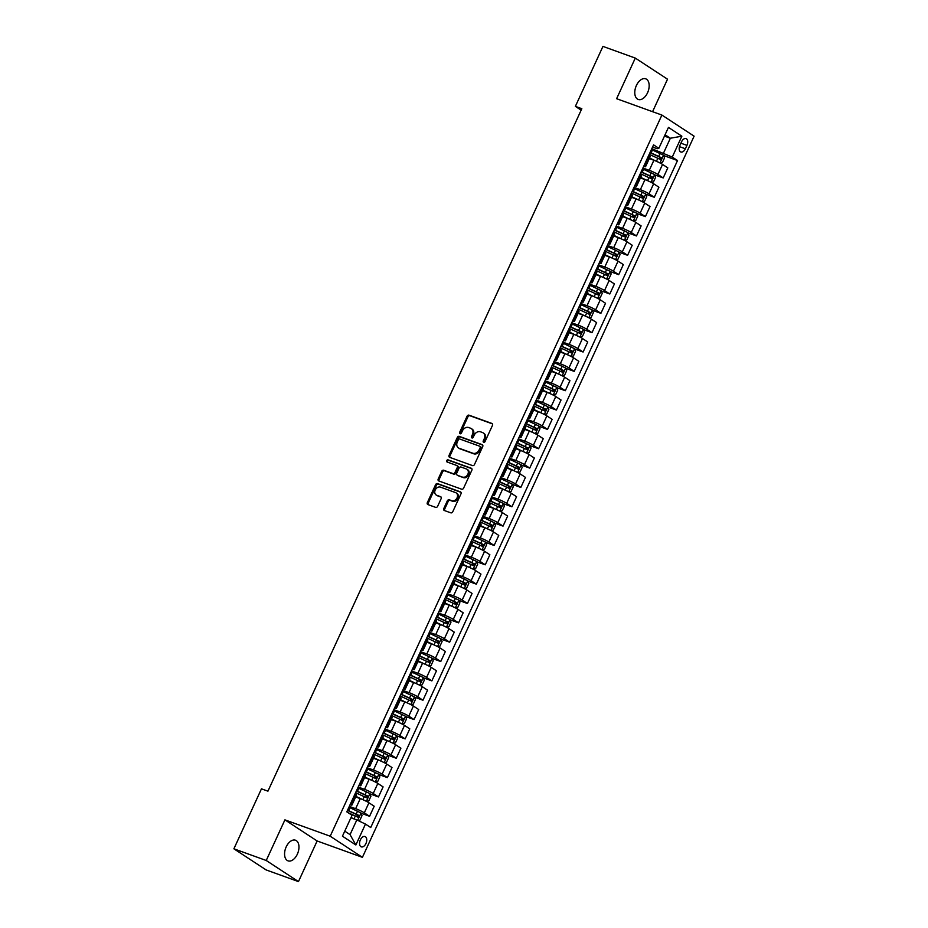 <?xml version="1.0" encoding="UTF-8"?>
<svg xmlns="http://www.w3.org/2000/svg" width="928" height="928" viewBox="0 0 928 928"><rect width="100%" height="100%" fill="white"/><g stroke="black" fill="none" stroke-linecap="round" stroke-linejoin="round"><path stroke-width="1.39" d="M483.662 442.296A1.183 0.94 -56.8 0 0 485.042 441.554L492.466 425.407A1.682 1.334 -56.8 0 0 491.898 423.435L469.034 415.176A1.682 1.334 -56.8 0 0 467.062 416.243L459.638 432.378A1.183 0.94 -56.8 0 0 461.425 433.016L462.376 430.928A5.382 4.28 -56.8 0 1 468.686 427.541L470.589 428.226A5.382 4.28 -56.8 0 1 471.296 428.585A5.382 4.28 -56.8 0 1 472.41 434.559L471.459 436.647A1.183 0.94 -56.8 0 0 473.234 437.285L474.196 435.197A5.382 4.28 -56.8 0 1 480.495 431.798L482.398 432.494A5.382 4.28 -56.8 0 1 483.117 432.842A5.382 4.28 -56.8 0 1 484.219 438.816L483.268 440.904A1.183 0.94 -56.8 0 0 483.662 442.296M297.343 854.189A10.974 6.542 109.9 0 0 295.498 840.223A10.974 6.542 109.9 0 0 286.195 846.881A10.974 6.542 109.9 0 0 288.051 860.859A10.974 6.542 109.9 0 0 297.343 854.189M647.547 92.8A10.974 6.542 109.9 0 0 645.702 78.822A10.974 6.542 109.9 0 0 636.399 85.492A10.974 6.542 109.9 0 0 638.244 99.458A10.974 6.542 109.9 0 0 647.547 92.8M365.934 843.529A5.487 3.271 109.9 0 0 365.017 836.534A5.487 3.271 109.9 0 0 360.366 839.875A5.487 3.271 109.9 0 0 361.282 846.858A5.487 3.271 109.9 0 0 365.934 843.529M443.793 508.532A1.682 1.334 -56.8 0 0 444.361 510.516L450.776 512.824A1.682 1.334 -56.8 0 0 452.748 511.769L460.984 493.847A1.682 1.334 -56.8 0 0 460.416 491.863L437.564 483.604A1.682 1.334 -56.8 0 0 435.592 484.671L427.344 502.593A1.682 1.334 -56.8 0 0 427.924 504.577L435.661 507.372A1.682 1.334 -56.8 0 0 437.633 506.305L441.16 498.638A1.682 1.334 -56.8 0 0 440.591 496.666L436.752 495.274A4.501 3.573 -56.8 0 1 436.148 494.972A4.501 3.573 -56.8 0 1 435.406 489.613A4.501 3.573 -56.8 0 1 440.487 487.142L455.532 492.582A4.501 3.573 -56.8 0 1 456.135 492.884A4.501 3.573 -56.8 0 1 456.878 498.243A4.501 3.573 -56.8 0 1 451.797 500.702L449.291 499.798A1.682 1.334 -56.8 0 0 447.319 500.865L443.793 508.532L444.663 509.101A1.682 1.334 -56.8 0 0 444.674 510.62M284.919 819.865L266.232 860.488L233.891 848.807L266.104 869.919L298.456 881.6L317.132 840.977L362.419 857.333L330.194 836.209L284.919 819.865L317.132 840.977M652.57 111.696L667.522 79.193L635.297 58.081L616.61 98.704L661.896 115.06L330.194 836.209M635.297 58.081L602.945 46.4L575.372 106.372L581.16 110.165M233.891 848.807L261.464 788.835L267.937 791.166L581.833 108.704L575.372 106.372M472.503 465.589A1.682 1.334 -56.8 0 0 474.475 464.522L482.722 446.6A1.682 1.334 -56.8 0 0 482.142 444.628L459.29 436.369A1.682 1.334 -56.8 0 0 457.318 437.424L449.071 455.358A1.682 1.334 -56.8 0 0 449.651 457.33L472.503 465.589M471.853 470.218L463.606 488.151A1.682 1.334 -56.8 0 1 461.645 489.207L438.782 480.948A1.682 1.334 -56.8 0 1 438.213 478.976L441.74 471.296A1.682 1.334 -56.8 0 1 443.712 470.241L452.98 473.593A1.682 1.334 -56.8 0 0 454.952 472.526L457.284 467.445A1.682 1.334 -56.8 0 0 456.715 465.462L447.064 461.982A1.183 0.94 -56.8 0 1 448.038 459.847L471.285 468.246A1.682 1.334 -56.8 0 1 471.853 470.218M681.535 141.833L679.969 145.232A5.313 3.167 109.9 0 0 680.862 152.006A5.313 3.167 109.9 0 0 685.374 148.77L686.94 145.371A5.313 3.167 109.9 0 0 686.047 138.597A5.313 3.167 109.9 0 0 681.535 141.833M362.419 857.333L694.109 136.172L661.896 115.06M652.558 147.053L657.152 148.712L658.845 148.306L653.567 144.849L346.794 811.838L352.06 815.294L342.444 836.186L355.865 844.979L350.053 834.632L356.816 819.934L350.912 817.8M658.845 148.306L668.45 127.414L681.86 136.196L672.255 157.087L651.804 148.689M663.613 155.521L677.521 160.544L672.255 157.087M677.521 160.544L370.736 827.532L365.47 824.087L355.865 844.979M266.232 860.488L298.456 881.6M664.448 136.103L670.352 138.237L665.063 134.769M663.59 152.946L670.352 138.237L681.86 136.196M361.108 813.23L369.576 816.292L364.31 812.835A6.856 0.777 -155.3 0 0 355.644 808.682L349.299 806.386M369.576 816.292L374.204 806.235L368.938 802.778A6.856 0.777 -155.3 0 0 360.273 798.625L355.668 796.966M370.005 793.881L378.473 796.943L373.207 793.498A6.856 0.777 -155.3 0 0 364.542 789.345L358.196 787.048M378.473 796.943L383.102 786.886L377.835 783.429A6.856 0.777 -155.3 0 0 369.17 779.276L364.565 777.618M378.902 774.544L387.37 777.606L382.104 774.149A6.856 0.777 -155.3 0 0 373.439 769.996L367.094 767.7M387.37 777.606L391.999 767.537L386.732 764.092A6.856 0.777 -155.3 0 0 378.067 759.939L373.462 758.269M387.8 755.195L396.268 758.257L391.001 754.8A6.856 0.777 -155.3 0 0 382.336 750.648L375.991 748.362M396.268 758.257L400.896 748.2L395.63 744.743A6.856 0.777 -155.3 0 0 386.964 740.59L382.359 738.932M396.697 735.858L405.165 738.908L399.898 735.463A6.856 0.777 -155.3 0 0 391.233 731.31L384.888 729.014M405.165 738.908L409.793 728.851L404.527 725.406A6.856 0.777 -155.3 0 0 395.862 721.253L391.256 719.583M405.594 716.509L414.062 719.571L408.796 716.114A6.856 0.777 -155.3 0 0 400.13 711.962L393.785 709.665M414.062 719.571L418.69 709.514L413.424 706.057A6.856 0.777 -155.3 0 0 404.759 701.904L400.154 700.246M414.491 697.16L422.959 700.222L417.693 696.766A6.856 0.777 -155.3 0 0 409.028 692.624L402.682 690.328M422.959 700.222L427.588 690.165L422.321 686.708A6.856 0.777 -155.3 0 0 413.656 682.556L409.051 680.897M423.388 677.823L431.856 680.885L426.59 677.428A6.856 0.777 -155.3 0 0 417.925 673.276L411.58 670.979M431.856 680.885L436.485 670.816L431.218 667.371A6.856 0.777 -155.3 0 0 422.553 663.218L417.948 661.548M432.286 658.474L440.754 661.536L435.487 658.08A6.856 0.777 -155.3 0 0 426.822 653.927L420.477 651.642M440.754 661.536L445.382 651.479L440.116 648.022A6.856 0.777 -155.3 0 0 431.45 643.87L426.845 642.211M441.183 639.137L449.651 642.188L444.384 638.742A6.856 0.777 -155.3 0 0 435.719 634.59L429.374 632.293M449.651 642.188L454.279 632.13L449.013 628.674A6.856 0.777 -155.3 0 0 440.348 624.532L435.742 622.862M450.08 619.788L458.548 622.85L453.282 619.394A6.856 0.777 -155.3 0 0 444.616 615.241L438.271 612.944M458.548 622.85L463.176 612.793L457.91 609.336A6.856 0.777 -155.3 0 0 449.245 605.184L444.64 603.513M458.977 600.439L467.445 603.502L462.179 600.045A6.856 0.777 -155.3 0 0 453.514 595.892L447.168 593.607M467.445 603.502L472.074 593.444L466.807 589.988A6.856 0.777 -155.3 0 0 458.142 585.835L453.537 584.176M467.874 581.102L476.342 584.153L471.076 580.708A6.856 0.777 -155.3 0 0 462.422 576.555L456.066 574.258M476.342 584.153L480.971 574.096L475.704 570.65A6.856 0.777 -155.3 0 0 467.039 566.498L462.434 564.827M476.772 561.753L485.24 564.816L479.973 561.359A6.856 0.777 -155.3 0 0 471.32 557.206L464.963 554.921M485.24 564.816L489.868 554.758L484.602 551.302A6.856 0.777 -155.3 0 0 475.936 547.149L471.331 545.49M485.669 542.404L494.137 545.467L488.87 542.022A6.856 0.777 -155.3 0 0 480.217 537.869L473.86 535.572M494.137 545.467L498.765 535.41L493.499 531.953A6.856 0.777 -155.3 0 0 484.834 527.8L480.228 526.141M494.566 523.067L503.034 526.13L497.768 522.673A6.856 0.777 -155.3 0 0 489.114 518.52L482.757 516.223M503.034 526.13L507.662 516.061L502.396 512.616A6.856 0.777 -155.3 0 0 493.731 508.463L489.126 506.792M503.463 503.718L511.931 506.781L506.665 503.324A6.856 0.777 -155.3 0 0 498.011 499.171L491.654 496.886M511.931 506.781L516.56 496.724L511.293 493.267A6.856 0.777 -155.3 0 0 502.628 489.114L498.023 487.455M512.36 484.381L520.828 487.432L515.562 483.987A6.856 0.777 -155.3 0 0 506.908 479.834L500.552 477.537M520.828 487.432L525.457 477.375L520.19 473.93A6.856 0.777 -155.3 0 0 511.525 469.777L506.92 468.106M521.258 465.032L529.726 468.095L524.459 464.638A6.856 0.777 -155.3 0 0 515.806 460.485L509.449 458.188M529.726 468.095L534.354 458.038L529.088 454.581A6.856 0.777 -155.3 0 0 520.422 450.428L515.817 448.769M530.155 445.684L538.623 448.746L533.356 445.289A6.856 0.777 -155.3 0 0 524.703 441.148L518.346 438.851M538.623 448.746L543.251 438.689L537.985 435.232A6.856 0.777 -155.3 0 0 529.32 431.079L524.714 429.42M539.052 426.346L547.52 429.409L542.254 425.952A6.856 0.777 -155.3 0 0 533.6 421.799L527.243 419.502M547.52 429.409L552.148 419.34L546.882 415.895A6.856 0.777 -155.3 0 0 538.228 411.742L533.612 410.072M547.949 406.998L556.417 410.06L551.151 406.603A6.856 0.777 -155.3 0 0 542.497 402.45L536.14 400.165M556.417 410.06L561.046 400.003L555.779 396.546A6.856 0.777 -155.3 0 0 547.126 392.393L542.509 390.734M556.846 387.66L565.314 390.711L560.048 387.266A6.856 0.777 -155.3 0 0 551.394 383.113L545.038 380.816M565.314 390.711L569.943 380.654L564.676 377.197A6.856 0.777 -155.3 0 0 556.023 373.056L551.406 371.386M565.744 368.312L574.212 371.374L568.945 367.917A6.856 0.777 -155.3 0 0 560.292 363.764L553.935 361.468M574.212 371.374L578.84 361.317L573.574 357.86A6.856 0.777 -155.3 0 0 564.92 353.707L560.303 352.048M574.641 348.963L583.109 352.025L577.842 348.568A6.856 0.777 -155.3 0 0 569.189 344.427L562.832 342.13M583.109 352.025L587.737 341.968L582.471 338.511A6.856 0.777 -155.3 0 0 573.817 334.358L569.2 332.7M583.538 329.626L592.006 332.676L586.74 329.231A6.856 0.777 -155.3 0 0 578.086 325.078L571.729 322.782M592.006 332.676L596.634 322.619L591.368 319.174A6.856 0.777 -155.3 0 0 582.714 315.021L578.098 313.351M592.435 310.277L600.903 313.339L595.637 309.882A6.856 0.777 -155.3 0 0 586.983 305.73L580.626 303.444M600.903 313.339L605.532 303.282L600.265 299.825A6.856 0.777 -155.3 0 0 591.612 295.672L586.995 294.014M601.332 290.928L609.8 293.99L604.534 290.545A6.856 0.777 -155.3 0 0 595.88 286.392L589.524 284.096M609.8 293.99L614.429 283.933L609.162 280.476A6.856 0.777 -155.3 0 0 600.509 276.324L595.892 274.665M610.23 271.591L618.698 274.653L613.431 271.196A6.856 0.777 -155.3 0 0 604.778 267.044L598.421 264.747M618.698 274.653L623.326 264.584L618.06 261.139A6.856 0.777 -155.3 0 0 609.406 256.986L604.789 255.316M619.127 252.242L627.595 255.304L622.328 251.848A6.856 0.777 -155.3 0 0 613.675 247.695L607.318 245.41M627.595 255.304L632.223 245.247L626.957 241.79A6.856 0.777 -155.3 0 0 618.303 237.638L613.686 235.979M628.024 232.905L636.492 235.956L631.226 232.51A6.856 0.777 -155.3 0 0 622.572 228.358L616.215 226.061M636.492 235.956L641.12 225.898L635.854 222.453A6.856 0.777 -155.3 0 0 627.2 218.3L622.584 216.63M636.921 213.556L645.389 216.618L640.123 213.162A6.856 0.777 -155.3 0 0 631.469 209.009L625.112 206.712M645.389 216.618L650.018 206.561L644.751 203.104A6.856 0.777 -155.3 0 0 636.098 198.952L631.481 197.293M645.818 194.207L654.298 197.27L649.02 193.813A6.856 0.777 -155.3 0 0 640.366 189.672L634.01 187.375M654.298 197.27L658.915 187.212L653.648 183.756A6.856 0.777 -155.3 0 0 644.995 179.603L640.39 177.944M654.716 174.87L663.195 177.932L657.917 174.476A6.856 0.777 -155.3 0 0 649.264 170.323L642.907 168.026M663.195 177.932L667.812 167.864L662.546 164.418A6.856 0.777 -155.3 0 0 653.892 160.266L649.287 158.595M344.752 831.163L350.053 834.632M643.661 166.39A6.856 0.777 -155.3 0 0 645.563 166.68L650.192 156.623A6.856 0.777 -155.3 0 0 649.136 155.626L648.73 155.359M645.563 166.68A6.856 0.777 -155.3 0 0 644.508 165.683L644.113 165.428M634.764 185.739A6.856 0.777 -155.3 0 0 636.666 186.029L641.294 175.972A6.856 0.777 -155.3 0 0 640.239 174.974L639.833 174.708M636.666 186.029A6.856 0.777 -155.3 0 0 635.61 185.032L635.216 184.765M625.866 205.076A6.856 0.777 -155.3 0 0 627.769 205.366L632.397 195.309A6.856 0.777 -155.3 0 0 631.342 194.312L630.936 194.056M627.769 205.366A6.856 0.777 -155.3 0 0 626.713 204.369L626.319 204.114M616.969 224.425A6.856 0.777 -155.3 0 0 618.872 224.715L623.5 214.658A6.856 0.777 -155.3 0 0 622.444 213.66L622.038 213.394M618.872 224.715A6.856 0.777 -155.3 0 0 617.816 223.718L617.422 223.451M608.072 243.762A6.856 0.777 -155.3 0 0 609.974 244.064L614.603 233.995A6.856 0.777 -155.3 0 0 613.547 233.009L613.141 232.742M609.974 244.064A6.856 0.777 -155.3 0 0 608.919 243.066L608.524 242.8M599.175 263.111A6.856 0.777 -155.3 0 0 601.077 263.401L605.706 253.344A6.856 0.777 -155.3 0 0 604.65 252.346L604.244 252.091M601.077 263.401A6.856 0.777 -155.3 0 0 600.022 262.404L599.627 262.148M590.278 282.46A6.856 0.777 -155.3 0 0 592.18 282.75L596.808 272.693A6.856 0.777 -155.3 0 0 595.753 271.695L595.347 271.428M592.18 282.75A6.856 0.777 -155.3 0 0 591.124 281.752L590.73 281.486M581.38 301.797A6.856 0.777 -155.3 0 0 583.283 302.087L587.911 292.03A6.856 0.777 -155.3 0 0 586.856 291.032L586.45 290.777M583.283 302.087A6.856 0.777 -155.3 0 0 582.227 301.101L581.821 300.834M572.483 321.146A6.856 0.777 -155.3 0 0 574.386 321.436L579.014 311.379A6.856 0.777 -155.3 0 0 577.958 310.381L577.552 310.114M574.386 321.436A6.856 0.777 -155.3 0 0 573.33 320.438L572.924 320.183M563.586 340.483A6.856 0.777 -155.3 0 0 565.488 340.785L570.117 330.716A6.856 0.777 -155.3 0 0 569.061 329.73L568.655 329.463M565.488 340.785A6.856 0.777 -155.3 0 0 564.433 339.787L564.027 339.52M554.689 359.832A6.856 0.777 -155.3 0 0 556.591 360.122L561.22 350.065A6.856 0.777 -155.3 0 0 560.164 349.067L559.758 348.812M556.591 360.122A6.856 0.777 -155.3 0 0 555.536 359.124L555.13 358.869M545.792 379.181A6.856 0.777 -155.3 0 0 547.694 379.471L552.322 369.414A6.856 0.777 -155.3 0 0 551.267 368.416L550.861 368.149M547.694 379.471A6.856 0.777 -155.3 0 0 546.638 378.473L546.232 378.206M536.894 398.518A6.856 0.777 -155.3 0 0 538.797 398.82L543.425 388.751A6.856 0.777 -155.3 0 0 542.37 387.753L541.964 387.498M538.797 398.82A6.856 0.777 -155.3 0 0 537.741 397.822L537.335 397.555M527.997 417.867A6.856 0.777 -155.3 0 0 529.9 418.157L534.528 408.1A6.856 0.777 -155.3 0 0 533.472 407.102L533.066 406.835M529.9 418.157A6.856 0.777 -155.3 0 0 528.844 417.159L528.438 416.904M519.1 437.216A6.856 0.777 -155.3 0 0 521.002 437.506L525.631 427.448A6.856 0.777 -155.3 0 0 524.575 426.451L524.169 426.184M521.002 437.506A6.856 0.777 -155.3 0 0 519.947 436.508L519.541 436.241M510.203 456.553A6.856 0.777 -155.3 0 0 512.105 456.843L516.734 446.786A6.856 0.777 -155.3 0 0 515.678 445.788L515.272 445.533M512.105 456.843A6.856 0.777 -155.3 0 0 511.05 455.845L510.644 455.59M501.306 475.902A6.856 0.777 -155.3 0 0 503.208 476.192L507.836 466.134A6.856 0.777 -155.3 0 0 506.781 465.137L506.375 464.87M503.208 476.192A6.856 0.777 -155.3 0 0 502.152 475.194L501.746 474.927M492.408 495.239A6.856 0.777 -155.3 0 0 494.311 495.54L498.939 485.472A6.856 0.777 -155.3 0 0 497.884 484.486L497.478 484.219M494.311 495.54A6.856 0.777 -155.3 0 0 493.255 494.543L492.849 494.276M483.511 514.588A6.856 0.777 -155.3 0 0 485.414 514.878L490.042 504.82A6.856 0.777 -155.3 0 0 488.986 503.823L488.58 503.568M485.414 514.878A6.856 0.777 -155.3 0 0 484.358 513.88L483.952 513.625M474.614 533.936A6.856 0.777 -155.3 0 0 476.516 534.226L481.145 524.169A6.856 0.777 -155.3 0 0 480.089 523.172L479.683 522.905M476.516 534.226A6.856 0.777 -155.3 0 0 475.461 533.229L475.055 532.962M465.717 553.274A6.856 0.777 -155.3 0 0 467.619 553.564L472.248 543.506A6.856 0.777 -155.3 0 0 471.192 542.509L470.786 542.254M467.619 553.564A6.856 0.777 -155.3 0 0 466.564 552.578L466.158 552.311M456.82 572.622A6.856 0.777 -155.3 0 0 458.722 572.912L463.35 562.855A6.856 0.777 -155.3 0 0 462.295 561.858L461.889 561.591M458.722 572.912A6.856 0.777 -155.3 0 0 457.666 571.915L457.26 571.66M447.922 591.96A6.856 0.777 -155.3 0 0 449.825 592.261L454.453 582.192A6.856 0.777 -155.3 0 0 453.398 581.206L452.992 580.94M449.825 592.261A6.856 0.777 -155.3 0 0 448.769 591.264L448.363 590.997M439.025 611.308A6.856 0.777 -155.3 0 0 440.928 611.598L445.556 601.541A6.856 0.777 -155.3 0 0 444.5 600.544L444.094 600.288M440.928 611.598A6.856 0.777 -155.3 0 0 439.872 610.601L439.466 610.346M430.128 630.657A6.856 0.777 -155.3 0 0 432.03 630.947L436.647 620.89A6.856 0.777 -155.3 0 0 435.603 619.892L435.197 619.626M432.03 630.947A6.856 0.777 -155.3 0 0 430.975 629.95L430.569 629.683M421.231 649.994A6.856 0.777 -155.3 0 0 423.133 650.284L427.75 640.227A6.856 0.777 -155.3 0 0 426.706 639.23L426.3 638.974M423.133 650.284A6.856 0.777 -155.3 0 0 422.078 649.298L421.672 649.032M412.334 669.343A6.856 0.777 -155.3 0 0 414.236 669.633L418.853 659.576A6.856 0.777 -155.3 0 0 417.809 658.578L417.403 658.312M414.236 669.633A6.856 0.777 -155.3 0 0 413.18 668.636L412.774 668.38M403.436 688.692A6.856 0.777 -155.3 0 0 405.339 688.982L409.956 678.925A6.856 0.777 -155.3 0 0 408.9 677.927L408.506 677.66M405.339 688.982A6.856 0.777 -155.3 0 0 404.283 687.984L403.877 687.718M394.539 708.029A6.856 0.777 -155.3 0 0 396.442 708.319L401.058 698.262A6.856 0.777 -155.3 0 0 400.003 697.264L399.608 697.009M396.442 708.319A6.856 0.777 -155.3 0 0 395.386 707.322L394.98 707.066M385.642 727.378A6.856 0.777 -155.3 0 0 387.544 727.668L392.161 717.611A6.856 0.777 -155.3 0 0 391.106 716.613L390.711 716.346M387.544 727.668A6.856 0.777 -155.3 0 0 386.489 726.67L386.083 726.404M376.745 746.715A6.856 0.777 -155.3 0 0 378.647 747.017L383.264 736.948A6.856 0.777 -155.3 0 0 382.208 735.962L381.814 735.695M378.647 747.017A6.856 0.777 -155.3 0 0 377.592 746.019L377.186 745.752M367.848 766.064A6.856 0.777 -155.3 0 0 369.75 766.354L374.367 756.297A6.856 0.777 -155.3 0 0 373.311 755.299L372.917 755.044M369.75 766.354A6.856 0.777 -155.3 0 0 368.694 765.356L368.288 765.101M358.95 785.413A6.856 0.777 -155.3 0 0 360.841 785.703L365.47 775.646A6.856 0.777 -155.3 0 0 364.414 774.648L364.02 774.381M360.841 785.703A6.856 0.777 -155.3 0 0 359.797 784.705L359.391 784.438M350.053 804.75A6.856 0.777 -155.3 0 0 351.944 805.04L356.572 794.983A6.856 0.777 -155.3 0 0 355.517 793.985L355.122 793.73M351.944 805.04A6.856 0.777 -155.3 0 0 350.9 804.054L350.494 803.787M356.816 819.934L365.47 824.087M484.056 442.331A1.183 0.94 -56.8 0 1 484.138 441.473L485.1 439.385A5.382 4.28 -56.8 0 0 483.987 433.422L483.117 432.842M471.296 428.585L472.178 429.154A5.382 4.28 -56.8 0 1 473.28 435.128L472.329 437.216A1.183 0.94 -56.8 0 0 472.236 438.062M492.455 423.887L469.904 415.744A1.682 1.334 -56.8 0 0 467.932 416.811L460.508 432.947A1.183 0.94 -56.8 0 0 460.427 433.805M482.699 445.08L460.16 436.937A1.682 1.334 -56.8 0 0 458.188 438.004L449.952 455.926A1.682 1.334 -56.8 0 0 449.964 457.446M480.17 447.632A1.183 0.94 -56.8 0 0 479.776 446.24L459.708 439.002A1.183 0.94 -56.8 0 0 458.328 439.744L457.318 441.948A5.382 4.28 -56.8 0 0 458.432 447.911A5.382 4.28 -56.8 0 0 459.14 448.27L472.862 453.224A5.382 4.28 -56.8 0 0 479.161 449.836L480.17 447.632L481.04 448.201A1.183 0.94 -56.8 0 0 480.646 446.82L480.066 446.438M458.432 447.911L459.302 448.491A5.382 4.28 -56.8 0 0 460.01 448.839L459.14 448.27M481.04 448.201L480.031 450.405A5.382 4.28 -56.8 0 1 473.732 453.792L460.01 448.839M457.585 466.03A1.682 1.334 -56.8 0 1 458.154 468.014L455.822 473.094A1.682 1.334 -56.8 0 1 453.85 474.162L444.582 470.809A1.682 1.334 -56.8 0 0 442.61 471.876L439.083 479.544A1.682 1.334 -56.8 0 0 439.095 481.064M471.842 468.698L448.92 460.427A1.183 0.94 -56.8 0 0 447.493 462.132M462.596 477.062A4.501 3.573 -56.8 0 0 467.677 474.602A4.501 3.573 -56.8 0 0 466.935 469.232A4.501 3.573 -56.8 0 0 466.332 468.942L461.03 467.028A1.682 1.334 -56.8 0 0 459.07 468.083L456.727 473.176A1.682 1.334 -56.8 0 0 457.295 475.148L463.466 477.63A4.501 3.573 -56.8 0 0 468.547 475.171A4.501 3.573 -56.8 0 0 467.805 469.812L466.935 469.232M457.748 475.449A1.682 1.334 -56.8 0 0 458.165 475.716L457.295 475.148M463.466 477.63L458.165 475.716M456.135 492.884L457.005 493.452A4.501 3.573 -56.8 0 1 457.748 498.812A4.501 3.573 -56.8 0 1 452.667 501.282L450.161 500.378A1.682 1.334 -56.8 0 0 448.189 501.433L444.663 509.101M436.148 494.972L437.018 495.54A4.501 3.573 -56.8 0 0 437.622 495.842L436.752 495.274M441.148 497.118L437.622 495.842M460.972 492.327L438.434 484.184A1.682 1.334 -56.8 0 0 436.462 485.24L428.214 503.162A1.682 1.334 -56.8 0 0 428.237 504.681M659.936 162.957L662.395 162.551L664.529 157.911L663.497 155.22L652.442 149.988A13.12 1.473 -155.3 0 0 651.421 149.524M659.762 162.841L649.542 158.015M653.973 160.3L649.438 158.247M649.217 154.326A13.12 1.473 24.7 0 1 650.238 154.779L660.481 159.535L661.339 157.667L651.096 152.923A13.12 1.473 -155.3 0 0 650.064 152.47M649.96 152.702A10.881 1.23 24.7 0 1 651.12 153.213L659.472 156.994L659.762 158.607M651.038 182.294L653.498 181.888L655.632 177.248L654.6 174.557L643.545 169.325A13.12 1.473 -155.3 0 0 642.524 168.873M650.864 182.19L640.645 177.364M645.076 179.638L640.54 177.596M640.32 173.664A13.12 1.473 24.7 0 1 641.341 174.128L651.584 178.872L652.442 177.016L642.199 172.272A13.12 1.473 -155.3 0 0 641.167 171.808M641.062 172.04A10.881 1.23 24.7 0 1 642.222 172.55L650.574 176.343L650.864 177.944M642.141 201.643L644.6 201.237L646.735 196.597L645.702 193.906L634.648 188.674A13.12 1.473 -155.3 0 0 633.627 188.222M641.967 201.538L631.748 196.713M636.179 198.986L631.643 196.933M631.423 193.012A13.12 1.473 24.7 0 1 632.444 193.465L642.686 198.221L643.533 196.365L633.302 191.609A13.12 1.473 -155.3 0 0 632.27 191.156M632.165 191.388A10.881 1.23 24.7 0 1 633.325 191.899L641.677 195.692L641.967 197.293M633.244 220.992L635.703 220.586L637.838 215.934L636.805 213.254L625.75 208.011A13.12 1.473 -155.3 0 0 624.73 207.559M633.07 220.876L622.85 216.05M627.282 218.324L622.746 216.282M622.526 212.361A13.12 1.473 24.7 0 1 623.546 212.814L633.789 217.558L634.636 215.702L624.405 210.958A13.12 1.473 -155.3 0 0 623.372 210.505M623.268 210.737A10.881 1.23 24.7 0 1 624.428 211.248L632.78 215.029L633.07 216.642M624.347 240.329L626.806 239.923L628.94 235.283L627.908 232.592L616.853 227.36A13.12 1.473 -155.3 0 0 615.832 226.908M624.173 240.224L613.953 235.399M618.384 237.672L613.849 235.631M613.628 231.698A13.12 1.473 24.7 0 1 614.649 232.162L624.892 236.907L625.739 235.051L615.508 230.306A13.12 1.473 -155.3 0 0 614.475 229.842M614.371 230.074A10.881 1.23 24.7 0 1 615.531 230.585L623.883 234.378L624.173 235.979M615.45 259.678L617.909 259.272L620.043 254.632L619.011 251.94L607.956 246.709A13.12 1.473 -155.3 0 0 606.935 246.245M615.276 259.562L605.056 254.748M609.487 257.021L604.952 254.968M604.731 251.047A13.12 1.473 24.7 0 1 605.752 251.5L615.995 256.256L616.842 254.4L606.61 249.644A13.12 1.473 -155.3 0 0 605.578 249.191M605.474 249.423A10.881 1.23 24.7 0 1 606.634 249.934L614.986 253.727L615.276 255.328M606.552 279.026L609.012 278.62L611.146 273.969L610.114 271.289L599.059 266.046A13.12 1.473 -155.3 0 0 598.038 265.594M606.378 278.91L596.159 274.085M600.59 276.358L596.054 274.317M595.834 270.396A13.12 1.473 24.7 0 1 596.855 270.848L607.098 275.593L607.944 273.737L597.713 268.992A13.12 1.473 -155.3 0 0 596.681 268.528M596.576 268.76A10.881 1.23 24.7 0 1 597.736 269.282L606.088 273.064L606.378 274.665M597.655 298.364L600.114 297.958L602.249 293.318L601.216 290.626L590.162 285.395A13.12 1.473 -155.3 0 0 589.141 284.942M597.481 298.259L587.262 293.434M591.693 295.707L587.157 293.654M586.937 289.733A13.12 1.473 24.7 0 1 587.958 290.197L598.2 294.942L599.047 293.086L588.816 288.33A13.12 1.473 -155.3 0 0 587.784 287.877M587.679 288.109A10.881 1.23 24.7 0 1 588.839 288.62L597.191 292.413L597.481 294.014M588.758 317.712L591.217 317.306L593.352 312.666L592.319 309.975L581.264 304.744A13.12 1.473 -155.3 0 0 580.244 304.28M588.584 317.596L578.364 312.771M582.796 315.044L578.26 313.003M578.04 309.082A13.12 1.473 24.7 0 1 579.06 309.534L589.303 314.279L590.15 312.423L579.907 307.678A13.12 1.473 -155.3 0 0 578.886 307.226M578.782 307.458A10.881 1.23 24.7 0 1 579.942 307.968L588.294 311.75L588.584 313.362M579.861 337.05L582.32 336.644L584.454 332.004L583.422 329.312L572.367 324.081A13.12 1.473 -155.3 0 0 571.346 323.628M579.687 336.945L569.467 332.12M573.898 334.393L569.363 332.352M569.142 328.419A13.12 1.473 24.7 0 1 570.163 328.883L580.406 333.628L581.253 331.772L571.01 327.027A13.12 1.473 -155.3 0 0 569.989 326.563M569.885 326.795A10.881 1.23 24.7 0 1 571.045 327.306L579.397 331.099L579.687 332.7M570.964 356.398L573.423 355.992L575.557 351.352L574.525 348.661L563.47 343.43A13.12 1.473 -155.3 0 0 562.449 342.966M570.79 356.294L560.57 351.468M565.001 353.742L560.466 351.689M560.234 347.768A13.12 1.473 24.7 0 1 561.266 348.22L571.509 352.976L572.356 351.12L562.113 346.364A13.12 1.473 -155.3 0 0 561.092 345.912M560.988 346.144A10.881 1.23 24.7 0 1 562.148 346.654L570.5 350.448L570.79 352.048M562.066 375.747L564.526 375.341L566.66 370.69L565.628 368.01L554.573 362.767A13.12 1.473 -155.3 0 0 553.552 362.314M561.892 375.631L551.673 370.806M556.104 373.079L551.568 371.038M551.336 367.117A13.12 1.473 24.7 0 1 552.369 367.569L562.612 372.314L563.458 370.458L553.216 365.713A13.12 1.473 -155.3 0 0 552.195 365.261M552.09 365.481A10.881 1.23 24.7 0 1 553.25 366.003L561.602 369.785L561.892 371.386M553.169 395.084L555.628 394.678L557.763 390.038L556.73 387.347L545.676 382.116A13.12 1.473 -155.3 0 0 544.655 381.663M552.995 394.98L542.776 390.154M547.207 392.428L542.671 390.386M542.439 386.454A13.12 1.473 24.7 0 1 543.472 386.918L553.714 391.662L554.561 389.806L544.318 385.05A13.12 1.473 -155.3 0 0 543.298 384.598M543.193 384.83A10.881 1.23 24.7 0 1 544.353 385.34L552.705 389.134L552.995 390.734M544.272 414.433L546.731 414.027L548.866 409.387L547.833 406.696L536.778 401.464A13.12 1.473 -155.3 0 0 535.758 401M544.098 414.317L533.878 409.492M538.31 411.777L533.774 409.724M533.542 405.803A13.12 1.473 24.7 0 1 534.574 406.255L544.817 411.011L545.664 409.144L535.421 404.399A13.12 1.473 -155.3 0 0 534.4 403.947M534.296 404.179A10.881 1.23 24.7 0 1 535.444 404.689L543.808 408.471L544.098 410.083M535.375 433.77L537.834 433.364L539.968 428.724L538.936 426.033L527.881 420.802A13.12 1.473 -155.3 0 0 526.86 420.349M535.201 433.666L524.981 428.84M529.412 431.114L524.877 429.072M524.645 425.14A13.12 1.473 24.7 0 1 525.677 425.604L535.92 430.348L536.767 428.492L526.524 423.748A13.12 1.473 -155.3 0 0 525.503 423.284M525.399 423.516A10.881 1.23 24.7 0 1 526.547 424.026L534.911 427.82L535.201 429.42M526.478 453.119L528.937 452.713L531.071 448.073L530.039 445.382L518.984 440.15A13.12 1.473 -155.3 0 0 517.963 439.698M526.304 453.015L516.084 448.189M520.515 450.463L515.98 448.41M515.748 444.489A13.12 1.473 24.7 0 1 516.78 444.941L527.023 449.697L527.87 447.841L517.627 443.085A13.12 1.473 -155.3 0 0 516.606 442.633M516.502 442.865A10.881 1.23 24.7 0 1 517.65 443.375L526.014 447.168L526.304 448.769M517.58 472.468L520.04 472.062L522.174 467.41L521.142 464.731L510.087 459.488A13.12 1.473 -155.3 0 0 509.066 459.035M517.406 472.352L507.187 467.526M511.618 469.8L507.082 467.758M506.85 463.838A13.12 1.473 24.7 0 1 507.883 464.29L518.126 469.034L518.972 467.178L508.73 462.434A13.12 1.473 -155.3 0 0 507.709 461.982M507.604 462.214A10.881 1.23 24.7 0 1 508.753 462.724L517.116 466.506L517.406 468.106M508.683 491.805L511.142 491.399L513.277 486.759L512.244 484.068L501.19 478.836A13.12 1.473 -155.3 0 0 500.169 478.384M508.509 491.701L498.29 486.875M502.721 489.149L498.185 487.107M497.953 483.175A13.12 1.473 24.7 0 1 498.986 483.639L509.228 488.383L510.075 486.527L499.832 481.783A13.12 1.473 -155.3 0 0 498.812 481.319M498.707 481.551A10.881 1.23 24.7 0 1 499.856 482.061L508.219 485.854L508.509 487.455M499.786 511.154L502.245 510.748L504.38 506.108L503.347 503.417L492.292 498.185A13.12 1.473 -155.3 0 0 491.272 497.721M499.612 511.038L489.392 506.224M493.824 508.498L489.288 506.444M489.056 502.524A13.12 1.473 24.7 0 1 490.088 502.976L500.331 507.732L501.178 505.876L490.935 501.12A13.12 1.473 -155.3 0 0 489.914 500.668M489.81 500.9A10.881 1.23 24.7 0 1 490.958 501.41L499.322 505.203L499.612 506.804M490.889 530.503L493.348 530.097L495.482 525.445L494.45 522.766L483.395 517.522A13.12 1.473 -155.3 0 0 482.374 517.07M490.715 530.387L480.495 525.561M484.926 527.835L480.391 525.793M480.159 521.872A13.12 1.473 24.7 0 1 481.191 522.325L491.434 527.069L492.281 525.213L482.038 520.469A13.12 1.473 -155.3 0 0 481.017 520.005M480.913 520.237A10.881 1.23 24.7 0 1 482.061 520.759L490.425 524.54L490.715 526.141M481.992 549.84L484.451 549.434L486.585 544.794L485.553 542.103L474.498 536.871A13.12 1.473 -155.3 0 0 473.477 536.419M481.818 549.736L471.598 544.91M476.029 547.184L471.494 545.13M471.262 541.21A13.12 1.473 24.7 0 1 472.294 541.674L482.537 546.418L483.384 544.562L473.141 539.806A13.12 1.473 -155.3 0 0 472.12 539.354M472.016 539.586A10.881 1.23 24.7 0 1 473.164 540.096L481.528 543.889L481.818 545.49M473.094 569.189L475.554 568.783L477.688 564.143L476.656 561.452L465.601 556.22A13.12 1.473 -155.3 0 0 464.58 555.756M472.92 569.073L462.701 564.247M467.132 566.521L462.596 564.479M462.364 560.558A13.12 1.473 24.7 0 1 463.397 561.011L473.64 565.755L474.486 563.899L464.244 559.155A13.12 1.473 -155.3 0 0 463.223 558.702M463.118 558.934A10.881 1.23 24.7 0 1 464.267 559.445L472.63 563.226L472.92 564.839M464.197 588.526L466.656 588.12L468.791 583.48L467.758 580.789L456.704 575.557A13.12 1.473 -155.3 0 0 455.683 575.105M464.023 588.422L453.804 583.596M458.235 585.87L453.699 583.828M453.467 579.896A13.12 1.473 24.7 0 1 454.5 580.36L464.742 585.104L465.589 583.248L455.346 578.504A13.12 1.473 -155.3 0 0 454.326 578.04M454.221 578.272A10.881 1.23 24.7 0 1 455.37 578.782L463.733 582.575L464.023 584.176M455.3 607.875L457.759 607.469L459.894 602.829L458.861 600.138L447.806 594.906A13.12 1.473 -155.3 0 0 446.774 594.442M455.126 607.759L444.906 602.945M449.338 605.218L444.802 603.165M444.57 599.244A13.12 1.473 24.7 0 1 445.602 599.697L455.845 604.453L456.692 602.597L446.449 597.841A13.12 1.473 -155.3 0 0 445.428 597.388M445.324 597.62A10.881 1.23 24.7 0 1 446.472 598.131L454.836 601.924L455.126 603.525M446.403 627.224L448.862 626.818L450.996 622.166L449.964 619.486L438.909 614.243A13.12 1.473 -155.3 0 0 437.877 613.791M446.229 627.108L436.009 622.282M440.44 624.556L435.905 622.514M435.673 618.593A13.12 1.473 24.7 0 1 436.705 619.046L446.936 623.79L447.795 621.934L437.552 617.19A13.12 1.473 -155.3 0 0 436.531 616.737M436.427 616.958A10.881 1.23 24.7 0 1 437.575 617.48L445.939 621.261L446.229 622.862M437.506 646.561L439.953 646.155L442.099 641.515L441.067 638.824L430.012 633.592A13.12 1.473 -155.3 0 0 428.98 633.14M437.332 646.456L427.112 641.631M431.543 643.904L427.008 641.863M426.776 637.93A13.12 1.473 24.7 0 1 427.808 638.394L438.039 643.139L438.898 641.283L428.655 636.527A13.12 1.473 -155.3 0 0 427.634 636.074M427.53 636.306A10.881 1.23 24.7 0 1 428.678 636.817L437.042 640.61L437.332 642.211M428.608 665.91L431.056 665.504L433.202 660.864L432.17 658.172L421.115 652.941A13.12 1.473 -155.3 0 0 420.082 652.477M428.434 665.794L418.215 660.968M422.646 663.253L418.11 661.2M417.878 657.279A13.12 1.473 24.7 0 1 418.911 657.732L429.142 662.488L430 660.62L419.758 655.876A13.12 1.473 -155.3 0 0 418.737 655.423M418.632 655.655A10.881 1.23 24.7 0 1 419.781 656.166L428.144 659.947L428.434 661.56M419.711 685.247L422.159 684.841L424.305 680.201L423.272 677.51L412.218 672.278A13.12 1.473 -155.3 0 0 411.185 671.826M419.537 685.142L409.318 680.317M413.749 682.59L409.213 680.549M408.981 676.616A13.12 1.473 24.7 0 1 410.014 677.08L420.245 681.825L421.103 679.969L410.86 675.224A13.12 1.473 -155.3 0 0 409.84 674.76M409.735 674.992A10.881 1.23 24.7 0 1 410.884 675.503L419.247 679.296L419.537 680.897M410.814 704.596L413.262 704.19L415.408 699.55L414.375 696.858L403.32 691.627A13.12 1.473 -155.3 0 0 402.288 691.174M410.64 704.491L400.42 699.666M404.852 701.939L400.316 699.886M400.084 695.965A13.12 1.473 24.7 0 1 401.116 696.418L411.348 701.174L412.206 699.318L401.963 694.562A13.12 1.473 -155.3 0 0 400.942 694.109M400.838 694.341A10.881 1.23 24.7 0 1 401.986 694.852L410.35 698.645L410.64 700.246M401.917 723.944L404.364 723.538L406.51 718.887L405.478 716.207L394.423 710.964A13.12 1.473 -155.3 0 0 393.391 710.512M401.743 723.828L391.523 719.003M395.954 721.276L391.419 719.235M391.187 715.314A13.12 1.473 24.7 0 1 392.219 715.766L402.45 720.511L403.309 718.655L393.066 713.91A13.12 1.473 -155.3 0 0 392.045 713.458M391.941 713.69A10.881 1.23 24.7 0 1 393.089 714.2L401.453 717.982L401.743 719.583M393.02 743.282L395.467 742.876L397.602 738.236L396.581 735.544L385.526 730.313A13.12 1.473 -155.3 0 0 384.494 729.86M392.846 743.177L382.626 738.352M387.057 740.625L382.522 738.584M382.29 734.651A13.12 1.473 24.7 0 1 383.31 735.115L393.553 739.86L394.412 738.004L384.169 733.259A13.12 1.473 -155.3 0 0 383.148 732.795M383.044 733.027A10.881 1.23 24.7 0 1 384.192 733.538L392.556 737.331L392.846 738.932M384.122 762.63L386.57 762.224L388.704 757.584L387.684 754.893L376.629 749.662A13.12 1.473 -155.3 0 0 375.596 749.198M383.948 762.514L373.729 757.689M378.16 759.974L373.624 757.921M373.392 754A13.12 1.473 24.7 0 1 374.413 754.452L384.656 759.208L385.514 757.352L375.272 752.596A13.12 1.473 -155.3 0 0 374.251 752.144M374.146 752.376A10.881 1.23 24.7 0 1 375.295 752.886L383.658 756.68L383.948 758.28M375.225 781.979L377.673 781.573L379.807 776.922L378.786 774.23L367.732 768.999A13.12 1.473 -155.3 0 0 366.699 768.546M375.051 781.863L364.832 777.038M369.263 779.311L364.727 777.27M364.495 773.349A13.12 1.473 24.7 0 1 365.516 773.801L375.759 778.546L376.617 776.69L366.374 771.945A13.12 1.473 -155.3 0 0 365.354 771.481M365.249 771.713A10.881 1.23 24.7 0 1 366.398 772.235L374.75 776.017L375.051 777.618M366.328 801.316L368.776 800.91L370.91 796.27L369.889 793.579L358.834 788.348A13.12 1.473 -155.3 0 0 357.802 787.895M366.154 801.212L355.934 796.386M360.366 798.66L355.83 796.607M355.598 792.686A13.12 1.473 24.7 0 1 356.619 793.138L366.862 797.894L367.72 796.038L357.477 791.282A13.12 1.473 -155.3 0 0 356.456 790.83M356.352 791.062A10.881 1.23 24.7 0 1 357.5 791.572L365.852 795.366L366.154 796.966M358.104 820.549L359.878 820.259L362.013 815.619L360.992 812.928L349.937 807.696A13.12 1.473 -155.3 0 0 348.905 807.232M354.484 819.088L351.028 817.533M347.872 812.557L357.964 817.232L358.823 815.376L348.58 810.631A13.12 1.473 -155.3 0 0 347.559 810.179M347.455 810.411A10.881 1.23 24.7 0 1 348.603 810.921L356.955 814.703L357.257 816.315M355.644 808.682L360.273 798.625M364.542 789.345L369.17 779.276M373.439 769.996L378.067 759.939M382.336 750.648L386.964 740.59M391.233 731.31L395.862 721.253M400.13 711.962L404.759 701.904M409.028 692.624L413.656 682.556M417.925 673.276L422.553 663.218M426.822 653.927L431.45 643.87M435.719 634.59L440.348 624.532M444.616 615.241L449.245 605.184M453.514 595.892L458.142 585.835M462.422 576.555L467.039 566.498M471.32 557.206L475.936 547.149M480.217 537.869L484.834 527.8M489.114 518.52L493.731 508.463M498.011 499.171L502.628 489.114M506.908 479.834L511.525 469.777M515.806 460.485L520.422 450.428M524.703 441.148L529.32 431.079M533.6 421.799L538.228 411.742M542.497 402.45L547.126 392.393M551.394 383.113L556.023 373.056M560.292 363.764L564.92 353.707M569.189 344.427L573.817 334.358M578.086 325.078L582.714 315.021M586.983 305.73L591.612 295.672M595.88 286.392L600.509 276.324M604.778 267.044L609.406 256.986M613.675 247.695L618.303 237.638M622.572 228.358L627.2 218.3M631.469 209.009L636.098 198.952M640.366 189.672L644.995 179.603M649.264 170.323L653.892 160.266M644.508 165.683L649.136 155.626M657.917 174.476L662.546 164.418M649.02 193.813L653.648 183.756M635.61 185.032L640.239 174.974M640.123 213.162L644.751 203.104M626.713 204.369L631.342 194.312M631.226 232.51L635.854 222.453M617.816 223.718L622.444 213.66M622.328 251.848L626.957 241.79M608.919 243.066L613.547 233.009M613.431 271.196L618.06 261.139M600.022 262.404L604.65 252.346M604.534 290.545L609.162 280.476M591.124 281.752L595.753 271.695M595.637 309.882L600.265 299.825M582.227 301.101L586.856 291.032M586.74 329.231L591.368 319.174M573.33 320.438L577.958 310.381M577.842 348.568L582.471 338.511M564.433 339.787L569.061 329.73M568.945 367.917L573.574 357.86M555.536 359.124L560.164 349.067M560.048 387.266L564.676 377.197M546.638 378.473L551.267 368.416M551.151 406.603L555.779 396.546M537.741 397.822L542.37 387.753M542.254 425.952L546.882 415.895M528.844 417.159L533.472 407.102M533.356 445.289L537.985 435.232M519.947 436.508L524.575 426.451M524.459 464.638L529.088 454.581M511.05 455.845L515.678 445.788M515.562 483.987L520.19 473.93M502.152 475.194L506.781 465.137M506.665 503.324L511.293 493.267M493.255 494.543L497.884 484.486M497.768 522.673L502.396 512.616M484.358 513.88L488.986 503.823M488.87 542.022L493.499 531.953M475.461 533.229L480.089 523.172M479.973 561.359L484.602 551.302M466.564 552.578L471.192 542.509M471.076 580.708L475.704 570.65M457.666 571.915L462.295 561.858M462.179 600.045L466.807 589.988M448.769 591.264L453.398 581.206M453.282 619.394L457.91 609.336M439.872 610.601L444.5 600.544M444.384 638.742L449.013 628.674M430.975 629.95L435.603 619.892M435.487 658.08L440.116 648.022M422.078 649.298L426.706 639.23M426.59 677.428L431.218 667.371M413.18 668.636L417.809 658.578M417.693 696.766L422.321 686.708M404.283 687.984L408.9 677.927M408.796 716.114L413.424 706.057M395.386 707.322L400.003 697.264M399.898 735.463L404.527 725.406M386.489 726.67L391.106 716.613M391.001 754.8L395.63 744.743M377.592 746.019L382.208 735.962M382.104 774.149L386.732 764.092M368.694 765.356L373.311 755.299M373.207 793.498L377.835 783.429M359.797 784.705L364.414 774.648M364.31 812.835L368.938 802.778M350.9 804.054L355.517 793.985M680.908 143.19L686.94 145.371M679.47 146.636L685.374 148.77M485.1 439.385L484.219 438.816M472.329 437.216L471.459 436.647M473.28 435.128L472.41 434.559M460.508 432.947L459.638 432.378M467.932 416.811L467.062 416.243M469.904 415.744L469.034 415.176M484.138 441.473L483.268 440.904M449.952 455.926L449.071 455.358M458.188 438.004L457.318 437.424M460.16 436.937L459.29 436.369M473.732 453.792L472.862 453.224M480.031 450.405L479.161 449.836M439.083 479.544L438.213 478.976M442.61 471.876L441.74 471.296M444.582 470.809L443.712 470.241M453.85 474.162L452.98 473.593M455.822 473.094L454.952 472.526M458.154 468.014L457.284 467.445M448.92 460.427L448.038 459.847M448.189 501.433L447.319 500.865M450.161 500.378L449.291 499.798M452.667 501.282L451.797 500.702M428.214 503.162L427.344 502.593M436.462 485.24L435.592 484.671M438.434 484.184L437.564 483.604M660.005 162.945L663.52 155.289M651.096 152.923L652.442 149.988M649.67 156.008L650.238 154.779M658.718 156.368L660.063 153.422M656.502 161.159L657.859 158.224M659.472 156.994L661.339 157.667M651.108 182.294L654.623 174.626M642.199 172.272L643.545 169.325M640.772 175.346L641.341 174.128M649.82 175.705L651.166 172.77M647.605 180.508L648.962 177.561M650.574 176.343L652.442 177.016M642.211 201.631L645.726 193.975M633.302 191.609L634.648 188.674M631.875 194.694L632.444 193.465M640.923 195.054L642.269 192.108M638.708 199.845L640.065 196.91M641.677 195.692L643.533 196.365M633.314 220.98L636.828 213.312M624.405 210.958L625.75 208.011M622.978 214.043L623.546 212.814M632.026 214.391L633.372 211.456M629.81 219.194L631.168 216.259M632.78 215.029L634.636 215.702M624.416 240.317L627.931 232.661M615.508 230.306L616.853 227.36M614.081 233.38L614.649 232.162M623.129 233.74L624.474 230.805M620.913 238.542L622.27 235.596M623.883 234.378L625.739 235.051M615.519 259.666L619.034 252.01M606.61 249.644L607.956 246.709M605.184 252.729L605.752 251.5M614.232 253.089L615.577 250.142M612.016 257.88L613.373 254.945M614.986 253.727L616.842 254.4M606.622 279.015L610.137 271.347M597.713 268.992L599.059 266.046M596.286 272.066L596.855 270.848M605.323 272.426L606.68 269.491M603.119 277.228L604.476 274.282M606.088 273.064L607.944 273.737M597.725 298.352L601.24 290.696M588.816 288.33L590.162 285.395M587.389 291.415L587.958 290.197M596.426 291.775L597.783 288.828M594.222 296.566L595.579 293.631M597.191 292.413L599.047 293.086M588.828 317.701L592.342 310.045M579.907 307.678L581.264 304.744M578.492 310.764L579.06 309.534M587.528 311.124L588.886 308.177M585.324 315.914L586.682 312.98M588.294 311.75L590.15 312.423M579.93 337.05L583.445 329.382M571.01 327.027L572.367 324.081M569.595 330.101L570.163 328.883M578.631 330.461L579.988 327.526M576.427 335.263L577.784 332.317M579.397 331.099L581.253 331.772M571.033 356.387L574.548 348.731M562.113 346.364L563.47 343.43M560.698 349.45L561.266 348.22M569.734 349.81L571.091 346.863M567.53 354.6L568.887 351.666M570.5 350.448L572.356 351.12M562.136 375.736L565.651 368.068M553.216 365.713L554.573 362.767M551.8 368.787L552.369 367.569M560.837 369.147L562.194 366.212M558.633 373.949L559.99 371.003M561.602 369.785L563.458 370.458M553.227 395.073L556.754 387.417M544.318 385.05L545.676 382.116M542.903 388.136L543.472 386.918M551.94 388.496L553.297 385.549M549.736 393.298L551.093 390.352M552.705 389.134L554.561 389.806M544.33 414.422L547.856 406.766M535.421 404.399L536.778 401.464M534.006 407.485L534.574 406.255M543.042 407.844L544.4 404.898M540.838 412.635L542.196 409.7M543.808 408.471L545.664 409.144M535.433 433.77L538.959 426.103M526.524 423.748L527.881 420.802M525.109 426.822L525.677 425.604M534.145 427.182L535.502 424.247M531.941 431.984L533.298 429.038M534.911 427.82L536.767 428.492M526.536 453.108L530.062 445.452M517.627 443.085L518.984 440.15M516.212 446.171L516.78 444.941M525.248 446.53L526.605 443.584M523.044 451.321L524.401 448.386M526.014 447.168L527.87 447.841M517.638 472.456L521.165 464.789M508.73 462.434L510.087 459.488M507.314 465.52L507.883 464.29M516.351 465.868L517.708 462.933M514.147 470.67L515.504 467.735M517.116 466.506L518.972 467.178M508.741 491.794L512.268 484.138M499.832 481.783L501.19 478.836M498.417 484.857L498.986 483.639M507.454 485.216L508.811 482.282M505.25 490.019L506.607 487.072M508.219 485.854L510.075 486.527M499.844 511.142L503.37 503.486M490.935 501.12L492.292 498.185M489.52 504.206L490.088 502.976M498.556 504.565L499.914 501.619M496.352 509.356L497.71 506.421M499.322 505.203L501.178 505.876M490.947 530.491L494.473 522.824M482.038 520.469L483.395 517.522M480.623 523.543L481.191 522.325M489.659 523.902L491.016 520.968M487.455 528.705L488.812 525.758M490.425 524.54L492.281 525.213M482.05 549.828L485.576 542.172M473.141 539.806L474.498 536.871M471.726 542.892L472.294 541.674M480.762 543.251L482.119 540.305M478.558 548.042L479.915 545.107M481.528 543.889L483.384 544.562M473.152 569.177L476.679 561.521M464.244 559.155L465.601 556.22M462.828 562.24L463.397 561.011M471.865 562.588L473.222 559.654M469.661 567.391L471.018 564.456M472.63 563.226L474.486 563.899M464.255 588.526L467.782 580.858M455.346 578.504L456.704 575.557M453.931 581.578L454.5 580.36M462.968 581.937L464.325 579.002M460.764 586.74L462.121 583.793M463.733 582.575L465.589 583.248M455.358 607.863L458.884 600.207M446.449 597.841L447.806 594.906M445.034 600.926L445.602 599.697M454.07 601.286L455.428 598.34M451.866 606.077L453.224 603.142M454.836 601.924L456.692 602.597M446.461 627.212L449.987 619.544M437.552 617.19L438.909 614.243M436.137 620.264L436.705 619.046M445.173 620.623L446.53 617.688M442.969 625.426L444.326 622.479M445.939 621.261L447.795 621.934M437.564 646.549L441.09 638.893M428.655 636.527L430.012 633.592M427.24 639.612L427.808 638.394M436.276 639.972L437.633 637.026M434.072 644.774L435.429 641.828M437.042 640.61L438.898 641.283M428.666 665.898L432.193 658.242M419.758 655.876L421.115 652.941M418.342 658.961L418.911 657.732M427.379 659.321L428.736 656.374M425.175 664.112L426.532 661.177M428.144 659.947L430 660.62M419.769 685.247L423.296 677.579M410.86 675.224L412.218 672.278M409.445 678.298L410.014 677.08M418.482 678.658L419.839 675.723M416.278 683.46L417.635 680.514M419.247 679.296L421.103 679.969M410.872 704.584L414.398 696.928M401.963 694.562L403.32 691.627M400.548 697.647L401.116 696.418M409.584 698.007L410.942 695.06M407.38 702.798L408.726 699.863M410.35 698.645L412.206 699.318M401.975 723.933L405.501 716.265M393.066 713.91L394.423 710.964M391.651 716.996L392.219 715.766M400.687 717.344L402.044 714.409M398.483 722.146L399.829 719.212M401.453 717.982L403.309 718.655M393.078 743.27L396.604 735.614M384.169 733.259L385.526 730.313M382.754 736.333L383.31 735.115M391.79 736.693L393.147 733.758M389.586 741.495L390.932 738.549M392.556 737.331L394.412 738.004M384.18 762.619L387.707 754.963M375.272 752.596L376.629 749.662M373.856 755.682L374.413 754.452M382.893 756.042L384.25 753.095M380.689 760.832L382.034 757.898M383.658 756.68L385.514 757.352M375.283 781.968L378.81 774.3M366.374 771.945L367.732 768.999M364.959 775.019L365.516 773.801M373.996 775.379L375.353 772.444M371.792 780.181L373.137 777.235M374.75 776.017L376.617 776.69M366.386 801.305L369.912 793.649M357.477 791.282L358.834 788.348M356.062 794.368L356.619 793.138M365.098 794.728L366.456 791.781M362.894 799.518L364.24 796.584M365.852 795.366L367.72 796.038M357.64 820.329L361.015 812.998M348.58 810.631L349.937 807.696M356.201 814.065L357.558 811.13M353.997 818.867L355.343 815.932M356.955 814.703L358.823 815.376M480.797 446.89L479.927 446.322M457.806 466.146L456.936 465.578M457.945 475.612L457.075 475.043"/></g></svg>
